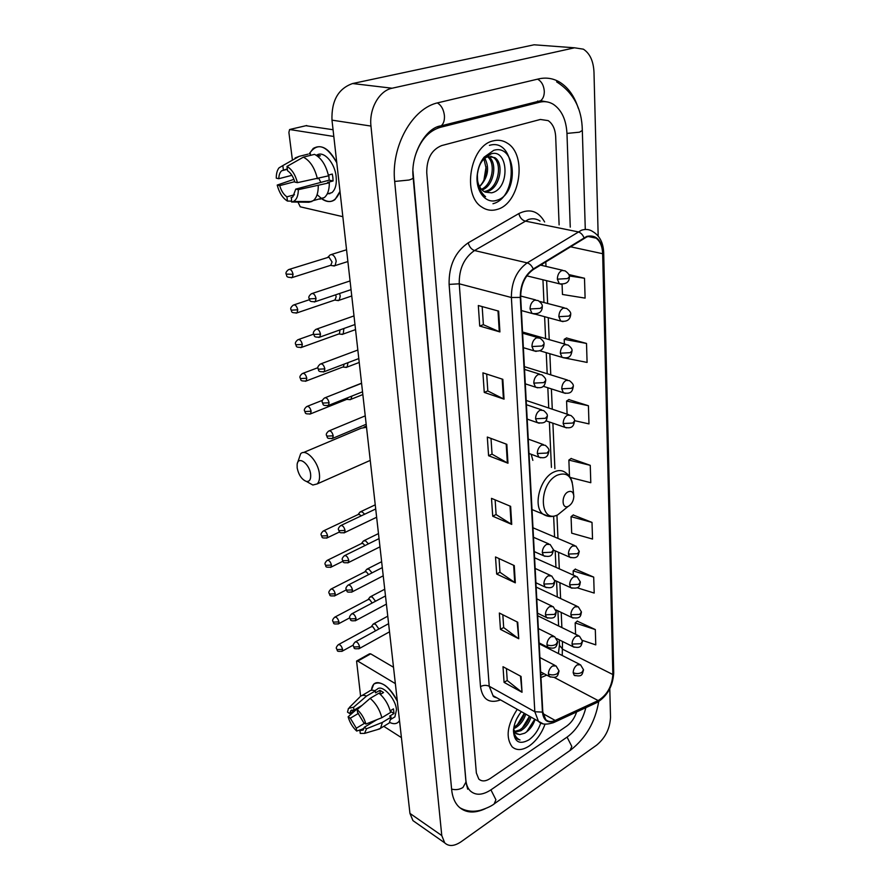 <?xml version="1.0" encoding="UTF-8"?>
<svg xmlns="http://www.w3.org/2000/svg" width="890" height="890" viewBox="0 0 890 890"><rect width="100%" height="100%" fill="white"/><g stroke="black" fill="none" stroke-linecap="round" stroke-linejoin="round"><path stroke-width="1.33" d="M532.843 460.386L531.219 454.289M493.138 140.887C469.998 145.504 461.821 195.344 481.902 207.114C486.652 210.296 491.77 211.064 497.232 209.395C520.016 203.688 527.659 154.86 507.189 143.079C502.861 140.32 498.178 139.597 493.138 140.887C469.998 145.504 461.821 195.344 481.902 207.114C486.652 210.296 491.77 211.064 497.232 209.395C520.016 203.688 527.659 154.86 507.189 143.079C502.861 140.32 498.178 139.597 493.138 140.887M517.235 709.33C507.178 724.938 505.464 737.432 512.117 746.81C516.601 750.737 522.319 750.448 529.261 745.953C536.336 740.847 541.598 733.571 545.058 724.115C541.598 733.571 536.336 740.847 529.261 745.953C522.319 750.448 516.601 750.737 512.117 746.81C505.464 737.432 507.178 724.938 517.235 709.33M586.766 236.951C590.192 235.794 593.307 236.195 596.111 238.142C600.183 241.29 602.363 246.486 602.652 253.717L612.854 674.542C612.009 686.312 607.114 694.99 598.18 700.575L555.171 720.444C551.322 722.146 548.162 721.857 545.703 719.576L542.8 711.878L520.683 297.249C520.717 284.9 524.933 275.655 533.332 269.514L586.766 236.951M586.755 236.395L533.232 268.98C524.622 275.266 520.294 284.744 520.272 297.416L542.444 712.111C543.512 720.722 547.739 723.637 555.126 720.878L598.136 701.009C607.292 695.29 612.309 686.39 613.165 674.331L603.031 253.572C601.807 240.167 596.378 234.437 586.755 236.395M582.372 640.377L595.777 644.883L595.31 629.564L577.21 621.131M577.12 587.767L594.186 593.063L593.697 577.098L575.252 569.155M592.006 522.408L571.057 516.656L571.692 533.166L592.529 539.051L592.006 522.408L573.205 514.999M564.928 358.014L587.089 362.43L586.51 343.44L566.507 337.989M574.506 420.647L588.98 423.896L588.423 405.74L568.832 399.577M570.212 477.474L590.793 482.714L590.259 465.337L571.069 458.528M566.885 725.973C571.324 722.736 574.573 718.052 576.631 711.944C574.573 718.052 571.324 722.736 566.885 725.973L490.357 778.427L566.885 725.973M559.109 224.892L555.683 136.737C555.226 129.128 552.723 123.754 548.162 120.617L540.386 119.46L441.674 145.582C431.639 149.665 426.666 158.72 426.744 172.738L476.35 772.943L478.776 779.028C481.746 781.698 485.606 781.509 490.357 778.427C485.606 781.509 481.746 781.698 478.776 779.028L476.35 772.943L426.744 172.738C426.666 158.72 431.639 149.665 441.674 145.582L540.386 119.46L548.162 120.617C552.723 123.754 555.226 129.128 555.683 136.737L559.109 224.892M518.748 638.742L500.458 629.375L499.346 613.032L517.735 622.232L518.748 638.742L517.146 621.932M522.029 692.264L504.085 682.385L503.017 666.721L521.062 676.444L522.029 692.264L520.483 676.133M507.979 463.223L488.588 455.736L487.308 437.057L506.822 444.321L507.979 463.223L507.356 462.934L506.199 444.088M504.051 399.143L484.26 392.423L482.914 372.843L502.828 379.318L504.051 399.143L503.417 398.876L502.194 379.107M499.924 331.926L479.721 326.063L478.319 305.526L498.645 311.122L499.924 331.926L499.279 331.703L498 310.944M515.321 582.839L496.676 574.039L495.507 556.962L514.264 565.584L515.321 582.839L514.72 582.494L513.663 565.306M511.728 524.399L492.726 516.211L491.503 498.356L510.626 506.343L511.728 524.399L511.116 524.077L510.014 506.087M562.08 284.355L562.469 294.468L585.108 298.117L584.496 278.247L568.788 274.543M492.726 516.211L496.108 514.476M495.129 499.869L496.108 514.565L511.116 524.077M496.676 574.039L499.969 572.214M499.056 558.597L499.98 572.303L514.72 582.494M479.721 326.063L483.381 324.639M482.169 306.583L483.381 324.705L499.279 331.703M484.26 392.423L487.82 390.888M486.685 374.067L487.82 390.955L503.417 398.876M488.588 455.736L492.059 454.089M491.002 438.425L492.059 454.178L507.356 462.934M504.085 682.385L507.233 680.416M506.432 668.568L507.233 680.516L521.451 691.875M500.458 629.375L503.684 627.472M502.828 614.768L503.684 627.572L518.158 638.375M590.259 465.337L568.866 460.086L571.247 458.395M569.5 476.395L568.866 460.086M588.423 405.74L566.585 401.034L569.022 399.454M567.097 414.161L566.585 401.034M586.51 343.44L564.204 339.335L566.696 337.866M564.382 343.963L564.204 339.335M584.496 278.247L569.222 275.933M571.057 516.656L573.371 514.865M593.697 577.098L573.149 570.89L575.418 569.01M573.316 575.107L573.149 570.89M595.31 629.564L575.163 622.944L577.376 620.986M575.596 634.27L575.163 622.944M412.971 171.292L465.859 780.018C466.293 784.657 467.74 788.251 470.176 790.81C475.594 795.705 482.614 795.326 491.213 789.675L567.364 736.898C576.531 729.967 582.683 720.221 585.854 707.672M570.256 227.139L566.975 133.589C566.207 119.75 561.657 109.982 553.302 104.286C549.052 101.727 544.502 101.037 539.629 102.216L440.272 127.348C428.424 130.964 420.024 140.631 415.096 156.317M598.18 236.084L593.986 72.19C593.441 61.099 589.903 53.422 583.373 49.173L574.54 47.804L392.101 88.221C379.207 90.658 368.95 108.936 370.963 126.069L441.774 835.554L444.7 842.852C448.827 846.702 454.323 846.323 461.176 841.706L596.634 745.13C605.322 737.877 609.95 728.621 610.518 717.385L609.784 688.782M541.22 45.312L534.111 44.789L352.596 83.538C338.245 88.6 331.369 100.804 331.981 120.15L409.945 813.404L412.96 820.625L415.808 822.616M537.671 101.015L538.038 102.027M578.366 108.447C574.495 96.265 568.265 87.498 559.688 82.147C553.146 78.298 546.126 77.208 538.617 78.91L438.37 102.673C412.326 107.857 390.721 146.572 394.704 181.682L451.653 789.619C452.376 796.828 454.634 802.424 458.417 806.429C465.248 812.993 474.181 813.76 485.195 808.732M483.938 180.08L486.096 166.764M478.197 169.968L477.452 173.895C476.84 181.838 478.842 187.59 483.47 191.161L485.384 192.162L491.614 192.819C510.471 189.025 508.524 148.43 491.236 153.814L483.27 159.243C480.055 163.304 478.075 168.31 477.34 174.251L477.707 183.985C478.92 189.637 481.345 193.742 484.961 196.301L485.584 196.701C479.421 191.328 476.706 183.74 477.429 173.951L478.197 169.968C479.944 162.903 483.214 158.442 487.998 156.607L494.862 157.652C504.63 163.571 499.813 188.903 487.064 191.539L484.783 191.906M490.824 156.228L493.282 157.397C503.05 163.315 498.244 188.613 485.495 191.25L484.071 191.539M484.861 158.264C489.778 168.199 488.02 177.677 479.588 186.689M479.443 186.422L481.034 184.742C483.86 181.26 485.528 177.021 486.062 172.037L486.14 168.332L483.949 159.032M488.354 156.495L488.554 156.64C497.81 162.28 494.195 186.01 482.035 189.982M487.498 156.773C495.852 162.792 492.726 184.564 481.39 189.303M493.705 150.354L484.104 157.163C480.378 161.958 478.108 167.72 477.274 174.451C475.138 190.738 485.628 204.266 496.687 200.306C519.237 194.654 516.656 143.112 493.705 150.354M309.208 153.859C317.241 141.988 326.43 144.948 336.765 162.725C329.322 148.585 321.49 143.824 313.247 148.419L309.208 153.859M321.168 198.437C326.307 202.186 330.935 202.553 335.052 199.538L339.991 191.383C335.052 203.499 327.553 204.7 317.507 194.977M333.817 136.47L289.617 129.506L288.894 132.388L292.421 160.078M342.839 216.682L300.275 206.814L297.683 201.496M305.926 125.713L333.06 129.729M291.898 175.319L278.793 178.712C278.904 174.974 279.883 172.326 281.696 170.769L287.303 168.922M303.357 157.152L286.981 166.43L287.537 170.758C290.83 172.938 293.266 176.721 294.857 182.105L297.449 182.65L328.521 175.853C325.896 164.973 321.223 157.808 314.526 154.359L303.357 157.152C310.054 160.634 314.737 167.854 317.407 178.801M328.354 175.096L332.293 174.051L332.871 177.544L333.082 180.959L327.598 182.439L329.322 182.795L298.339 189.67L295.747 189.114L329.166 180.169L328.766 174.985M317.007 154.982C323.871 150.543 334.896 162.926 336.153 176.676C336.832 184.219 335.419 189.537 331.926 192.629L327.131 194.065M329.767 193.786L329.022 193.419M329.322 182.795C329.367 189.77 327.709 194.688 324.361 197.547L319.888 199.215M318.242 185.776C318.309 192.785 316.684 197.725 313.369 200.595L308.919 202.253L291.575 202.008L291.453 197.647M311.433 201.563L308.919 202.253M293.934 179.324L277.202 185.076L279.705 185.621L294.735 181.671M286.981 166.43C291.831 169.256 295.313 174.662 297.449 182.65M298.339 189.67C298.261 195.778 296.626 199.716 293.433 201.474L291.575 202.008M294.49 194.777L286.903 196.835L287.448 201.062L291.464 201.118M287.448 201.062C282.709 198.181 279.293 192.852 277.202 185.076M295.747 189.114L292.866 196.857L291.03 197.758M286.903 196.835C283.665 194.632 281.273 190.905 279.705 185.621M317.897 156.417L320.389 155.794L315.95 155.071M307.907 154.181L299.174 156.362L282.82 165.596L283.387 169.923M310.532 155.349L310.321 153.581M295.146 157.942L299.174 156.362M278.793 178.712L276.278 178.178C276.234 173.672 277.146 170.235 279.026 167.843L282.82 165.596M320.867 182.394L318.798 178.434M329.166 180.169L333.082 180.959M297.171 467.962C298.74 475.16 301.844 479.654 306.46 481.457C309.675 481.713 311.055 479.276 310.61 474.159C309.486 463.623 298.061 455.446 297.138 464.391L297.171 467.962M297.371 463.356L300.664 453.733C305.804 448.226 318.075 461.209 319.377 473.725C319.944 478.52 319.21 481.924 317.174 483.926L312.846 485.028L307.551 482.069M568.666 506.121C571.903 503.974 573.627 500.67 573.827 496.22C573.371 492.003 571.469 490.546 568.098 491.847C561.312 495.062 561.479 509.625 568.232 506.332L568.666 506.121M332.571 265.709L335.063 265.632L336.197 261.271C335.563 257.733 334.128 255.497 331.881 254.551L330.068 254.907M334.329 266.01L330.724 265.398L332.07 261.971L328.955 257.121L289.584 269.281M336.798 300.375L339.179 300.253L340.247 296.092L339.579 293.489M338.478 300.62L334.907 300.097L336.175 296.826L335.641 294.824M340.915 334.217L343.206 334.05L343.885 328.488M338.612 334.028L339.468 333.717L340.002 329.878M344.953 367.27L347.133 367.069L347.979 362.675M342.617 367.114L343.429 366.802L344.118 364.132M348.88 399.543L350.96 399.321L351.895 396.072M346.544 399.432L347.957 397.641M347.145 389.041L345.498 389.686M364.633 514.231L362.163 511.85L360.05 511.995L358.047 514.553M361.106 515.911L359.538 514.498L358.014 514.587L323.749 530.785M368.404 543.868L365.579 540.842L363.443 540.942L361.462 543.534M364.967 545.57L362.975 543.479L361.44 543.556L327.598 560.177M372.031 572.86L368.916 569.188L366.758 569.255L364.8 571.881L366.346 571.836L368.649 574.595M375.536 601.228L372.187 596.934L370.006 596.968L368.071 599.604L369.65 599.593L372.176 603.008M378.906 628.985L375.38 624.09L373.188 624.09L371.286 626.738L372.877 626.749L375.558 630.821M371.408 690.273C372.565 682.152 377.104 680.516 385.014 685.389C389.954 689.049 394.059 694.334 397.329 701.231C388.93 686.068 381.076 680.361 373.744 684.121L371.408 690.273M399.499 720.533C397.496 723.915 394.237 724.56 389.709 722.446C393.369 724.193 396.261 724.071 398.386 722.068L399.499 720.533M395.349 683.62L357.758 661.092L356.579 661.059L360.606 696.202M401.423 737.621L383.757 726.318M356.879 660.892L369.495 653.827L370.685 653.85L393.514 667.255M358.781 708.206L349.703 713.558L350.782 710.687L353.964 710.153L361.974 705.436M370.151 698.35L357.202 709.575L357.58 712.467L363.665 722.602L365.912 724.06L381.855 717.707L390.621 712.412C388.596 704.546 384.703 698.138 378.951 693.188L370.151 698.35C375.892 703.356 379.796 709.797 381.855 717.707M374.734 690.718L377.049 689.361C381.732 683.709 395.572 698.072 396.495 709.731L394.904 716.873L393.313 717.841M390.221 710.821L393.469 708.863L394.003 713.513L389.664 716.139L391.166 717.084L389.264 722.969L387.473 724.06M376.882 719.687L364.266 727.286L366.513 728.754L382.411 722.38L391.166 717.084M382.411 722.38L380.553 728.276L377.471 729.566M357.202 709.575C361.362 713.413 364.266 718.241 365.912 724.06M366.513 728.754L364.555 733.404L360.283 733.427L359.916 730.579L364.166 728.02M364.644 723.225L356.323 728.22L356.69 731.068L362.319 729.133M356.69 731.068C352.618 727.241 349.759 722.48 348.124 716.784L350.315 718.208L358.47 713.38M356.056 709.808L348.124 716.784M364.266 727.286L363.198 730.067L359.916 730.579M356.323 728.22L350.315 718.208M379.908 690.295L380.386 694.378L383.546 692.52L379.908 690.295L375.547 692.843L375.313 690.94L366.513 696.091L353.586 707.25L353.964 710.153M362.007 695.513L368.894 691.497C370.463 690.017 372.599 689.828 375.313 690.94M360.139 696.603C361.685 695.123 363.81 694.945 366.513 696.091M349.703 713.558L347.512 712.134L348.48 708.34L353.586 707.25M390.41 711.533L390.666 710.554M390.621 711.41L394.003 713.513M525.734 714.125C523.999 719.966 520.65 724.493 515.688 727.697L513.675 728.643M524.433 713.391C522.697 719.231 519.348 723.748 514.387 726.941L513.897 727.208M530.985 717.095C529.239 722.958 525.879 727.497 520.906 730.712L514.832 732.248M529.672 716.35C527.926 722.202 524.566 726.741 519.604 729.956L514.42 731.524M513.619 729.032L515.61 733.171L519.749 734.584L516.423 733.816M519.571 713.991L516.5 719.265M513.463 729.544L513.875 733.838L516.2 738.188L520.027 739.979C516.345 738.389 514.186 734.995 513.552 729.778M519.749 734.584L524.722 733.193C529.628 730.156 533.088 725.561 535.101 719.42M521.362 711.655C516.467 717.752 513.83 724.26 513.474 731.191C514.364 742.071 519.515 744.963 528.905 739.868C534.367 735.93 538.328 730.29 540.786 722.947M520.027 739.979L517.301 739.056M534.745 719.22L526.557 732.003M529.494 716.25L522.308 728.02M524.277 713.302L517.301 724.827M544.068 673.73L540.842 675.176M602.652 253.717L570.312 246.741M542.444 712.111L534.823 711.744L511.383 297.505C511.372 282.063 516.645 270.527 527.18 262.884L581.415 230.254C585.676 228.83 589.547 229.331 593.018 231.734C599.727 235.872 603.275 242.825 603.687 252.593L603.031 253.572M540.041 221.043C536.503 218.684 532.609 218.172 528.36 219.507L474.515 250.535C464.091 257.811 458.995 268.902 459.24 283.81L489.222 686.257L493.038 695.669L497.009 697.916M583.996 237.73C582.65 234.537 580.658 232.579 578.055 231.856L525.011 221.032C521.918 220.03 519.86 217.538 518.837 213.578C529.739 208.215 538.339 211.019 544.624 221.966M500.547 699.907L500.38 699.985C489.088 703.856 482.469 699.406 480.5 686.613L449.105 284.388L459.24 283.81L511.383 297.505L520.272 297.416M542.633 723.581L538.461 721.312L534.823 711.744L489.222 686.257C486.352 684.966 483.448 685.077 480.5 686.613M555.126 720.878L552.901 722.925M449.105 284.388C448.76 265.732 455.124 251.881 468.207 242.837C469.341 246.875 471.444 249.445 474.515 250.535L527.18 262.884C529.784 263.685 531.797 265.709 533.232 268.98M598.136 701.009L595.922 703.011M613.165 674.331L613.711 672.684L603.687 252.738M468.207 242.837L518.837 213.578M555.171 720.444L542.978 713.647M598.18 700.575L554.17 677.39M540.964 677.568L546.727 675.132M562.246 655.496L562.491 641.456M612.854 674.542L562.836 649.355L559.487 645.417L559.231 639.832M561.879 627.572L561.212 612.431M560.6 598.536L559.91 582.716M559.298 568.832L558.575 552.312M557.963 538.417L556.94 515.243M554.893 468.696L552.89 423.184M552.278 409.189L551.388 388.897M550.765 374.846L549.842 353.731M549.219 339.624L548.251 317.674M547.628 303.49L546.627 280.673M545.993 266.399L545.793 261.838M559.465 645.028L558.408 653.549M536.559 101.861L539.629 102.216M569.934 750.559L571.825 746.488L567.064 737.109M494.206 803.837L495.908 799.754L490.924 789.875M451.608 789.107C455.691 790.164 459.474 789.619 462.945 787.494L465.971 782.076L413.183 177.611M394.682 181.449L409 180.036C411.892 179.202 413.283 178.323 413.16 177.433C410.346 154.415 425.954 127.348 441.173 125.835L437.335 126.914L440.272 127.348M437.357 102.928C441.351 105.32 443.709 109.592 444.433 115.745C444.677 120.395 443.587 123.754 441.173 125.835L540.608 100.759L547.717 102.027M537.56 79.154C541.532 81.335 543.768 85.34 544.291 91.158C544.357 95.541 543.134 98.746 540.608 100.759M556.606 81.847C573.405 92.493 581.982 108.691 582.316 130.441L579.49 132.187L566.963 133.411M409.945 813.404L441.774 835.554M331.981 120.15L370.963 126.069M352.596 83.538L392.101 88.221M534.111 44.789L574.54 47.804M492.971 203.732C519.282 197.124 516.3 137.071 489.411 145.382M306.75 125.523L290.463 129.306M366.524 427.267L361.14 428.224L303.457 452.554M573.694 494.929L572.926 487.386C571.714 475.839 566.463 471.789 557.184 475.216C538.239 483.926 539.073 524.166 557.674 514.909L565.729 508.368M572.281 482.569C571.191 478.264 569.022 475.015 565.795 472.812C562.391 470.109 558.341 469.887 553.636 472.145C539.907 478.253 532.71 506.488 542.867 514.042L548.785 516.378M565.05 270.849L561.957 270.471C559.02 271.995 557.485 274.888 557.351 279.16L567.475 278.581L569.344 276.912C569.7 275.121 568.265 273.096 565.05 270.849M293.066 274.309C292.098 270.493 290.618 268.913 288.616 269.581C286.413 271.305 285.568 272.807 286.091 274.087L293.066 274.309L292.32 277.513L331.258 265.131M291.319 277.814L292.32 277.513C284.833 277.524 287.459 275.678 286.091 274.087M557.351 279.16L559.343 283.776L561.79 284.355M566.552 308.407L563.403 308.062C560.511 309.631 558.998 312.501 558.864 316.673L568.844 316.117L570.69 314.337C571.08 312.69 569.7 310.721 566.552 308.407M296.114 313.158L297.049 312.857C290.029 312.969 292.354 311.656 290.852 309.52L291.686 310.154L297.75 309.809C296.771 306.015 295.291 304.447 293.311 305.092C291.141 306.861 290.329 308.341 290.852 309.52L290.841 309.453M335.419 299.841L297.049 312.857L297.75 309.809M558.864 316.673L560.722 321.045L563.025 321.635M568.009 344.997L564.816 344.675C561.957 346.288 560.466 349.136 560.333 353.208L570.19 352.674L572.003 350.805C572.426 349.303 571.091 347.367 568.009 344.997M300.776 347.645L301.666 347.334C294.679 347.523 297.015 346.232 295.502 344.096L296.326 344.764L302.322 344.441C301.332 340.67 299.852 339.101 297.883 339.735C295.769 341.504 294.979 342.962 295.502 344.096L295.491 344.03M339.468 333.717L301.666 347.334L302.322 344.441M560.333 353.208L562.08 357.346L564.227 357.958M569.422 380.642L566.185 380.364C563.37 382.021 561.902 384.836 561.768 388.819L571.491 388.307L573.294 386.338C573.705 384.903 572.415 383 569.422 380.642M305.337 381.298L306.16 380.998C299.218 381.232 301.577 379.986 300.041 377.838L300.865 378.55L306.783 378.239C305.793 374.49 304.313 372.932 302.344 373.544C300.297 375.313 299.53 376.737 300.041 377.838L300.03 377.761M343.429 366.802L306.16 380.998L306.783 378.239M561.768 388.819L563.392 392.746L565.406 393.369M570.79 415.396L567.531 415.152C564.75 416.854 563.292 419.646 563.159 423.54L572.771 423.039L574.54 420.981C574.973 419.68 573.727 417.811 570.79 415.396M309.776 414.15L310.554 413.861C303.813 414.239 305.96 412.927 304.469 410.78L305.292 411.536L311.133 411.224C310.143 407.509 308.663 405.951 306.705 406.552C304.692 408.354 303.946 409.756 304.469 410.78L304.458 410.702M347.3 399.132L310.554 413.861L311.133 411.224M563.159 423.54L564.694 427.256L566.563 427.879M575.919 546.071L572.559 545.993C569.923 547.828 568.543 550.532 568.41 554.081L577.566 553.669L579.234 551.299L575.919 546.071M326.519 538.15L327.108 537.883C320.389 538.383 322.803 537.293 321.179 535.068L321.98 535.969L327.576 535.702C326.541 532.087 325.084 530.529 323.181 531.052C321.346 532.876 320.678 534.211 321.179 535.068L321.168 534.979M339.557 531.931L327.108 537.883L327.576 535.702M568.41 554.081L569.6 557.118L570.991 557.707M577.12 576.798L573.75 576.776C571.146 578.645 569.778 581.315 569.644 584.797L578.689 584.385L580.336 581.949L577.12 576.798M330.468 567.42L331.013 567.153C323.86 567.653 326.697 566.218 325.117 564.405L325.929 565.328L331.447 565.072C330.413 561.479 328.955 559.932 327.064 560.433C325.262 562.291 324.616 563.615 325.117 564.405L325.106 564.316M342.85 561.279L331.013 567.153L331.447 565.072M569.644 584.797L570.768 587.689L572.059 588.257M578.277 606.813L574.907 606.835C572.337 608.727 570.98 611.374 570.857 614.779L579.79 614.4L581.415 611.897L578.277 606.813M334.317 596.033L334.829 595.777C328.199 596.356 330.635 595.354 328.977 593.085L329.778 594.042L335.241 593.797C334.206 590.226 332.749 588.679 330.869 589.158C329.111 591.005 328.477 592.317 328.977 593.085L328.966 592.996M346.243 589.903L334.829 595.777L335.241 593.797M570.857 614.779L571.914 617.538L573.104 618.094M579.412 636.139L576.041 636.194C573.494 638.119 572.159 640.744 572.036 644.082L580.87 643.715L582.46 641.145L579.412 636.139M338.089 624.024L338.556 623.779C332.059 624.446 334.395 623.412 332.749 621.131L333.539 622.121L338.945 621.888C337.911 618.339 336.453 616.792 334.596 617.248C332.871 619.095 332.259 620.386 332.749 621.131L332.738 621.042M355.177 620.842L356.089 618.639L350.56 618.884L349.726 617.849L338.556 623.779L338.945 621.888M572.036 644.082L573.027 646.707L574.139 647.241M580.525 664.785L577.143 664.897C574.629 666.844 573.316 669.447 573.182 672.707C576.208 673.975 579.123 673.852 581.915 672.351L583.495 669.736L580.525 664.785M341.771 651.413L342.205 651.18C335.719 651.836 338.133 650.913 336.431 648.576L337.232 649.589L342.572 649.366C341.526 645.84 340.08 644.293 338.233 644.727C336.542 646.607 335.942 647.887 336.431 648.576L336.42 648.487M353.274 645.105L342.205 651.18L342.572 649.366M573.182 672.707L574.128 675.21L575.151 675.732M314.27 301.988L315.294 301.666C308.385 301.933 310.354 300.408 308.952 298.228L309.831 298.873L316.05 298.517C315.06 294.623 313.536 293.021 311.444 293.722C309.264 295.491 308.43 296.993 308.952 298.228L308.941 298.161M538.094 300.553L534.745 300.141C531.731 301.732 530.162 304.68 530.062 308.964L540.297 308.396L542.288 306.549C542.622 304.825 541.22 302.822 538.094 300.553M351.038 289.639L315.294 301.666L316.05 298.517M530.062 308.964L532.02 313.447L534.534 314.092M318.831 337.444L319.799 337.11C312.924 337.444 314.915 335.975 313.48 333.772L314.359 334.473L320.5 334.128C319.51 330.257 317.975 328.655 315.906 329.345C313.781 331.102 312.969 332.582 313.48 333.772L313.469 333.705M539.963 338.167L536.57 337.8C533.588 339.435 532.053 342.35 531.953 346.544L542.043 345.988L544.001 344.03C544.38 342.461 543.034 340.514 539.963 338.167M354.965 324.527L319.799 337.11L320.5 334.128M531.953 346.544L533.778 350.771L536.125 351.439M323.281 372.02L324.183 371.697C316.862 372.065 319.265 370.129 317.908 368.449L318.787 369.183L324.85 368.861C323.838 365.011 322.314 363.42 320.255 364.088C318.175 365.89 317.385 367.348 317.908 368.449L317.897 368.371M541.788 374.801L538.35 374.468C535.413 376.159 533.889 379.04 533.789 383.134L543.757 382.6L545.681 380.542C546.082 379.118 544.78 377.204 541.788 374.801M358.792 358.57L324.183 371.697L324.85 368.861M533.789 383.134L535.502 387.139L537.682 387.818M327.62 405.762L328.454 405.44C321.668 405.885 323.704 404.505 322.224 402.28L323.092 403.059L329.089 402.747C328.076 398.92 326.541 397.329 324.494 397.975C322.469 399.777 321.713 401.212 322.224 402.28L322.213 402.191M543.556 410.49L540.085 410.201C537.182 411.925 535.68 414.784 535.58 418.778L545.414 418.278L547.317 416.12C547.706 414.751 546.449 412.871 543.556 410.49M362.53 391.811L328.454 405.44L329.089 402.747M535.58 418.778L537.182 422.572L539.218 423.251M331.848 438.703L332.626 438.381C325.818 438.848 327.965 437.546 326.43 435.288L327.298 436.111L333.216 435.811C332.204 432.017 330.668 430.426 328.644 431.06C326.663 432.851 325.929 434.264 326.43 435.288L326.419 435.21M545.27 445.278L541.765 445.022C538.906 446.791 537.427 449.628 537.326 453.522L547.038 453.043L548.908 450.785C549.33 449.55 548.118 447.703 545.27 445.278M366.179 424.274L332.626 438.381L333.216 435.811M537.326 453.522L538.817 457.115L540.708 457.794M343.929 532.932L344.564 532.632C337.844 533.232 340.08 532.042 338.478 529.75L339.335 530.685L345.053 530.418C344.007 526.691 342.494 525.111 340.503 525.678C338.656 527.536 337.978 528.894 338.478 529.75L338.467 529.65M550.142 544.48L546.582 544.369C543.835 546.238 542.411 549.008 542.31 552.645L551.667 552.212L553.447 549.72L550.142 544.48M376.637 517.246L344.564 532.632L345.053 530.418M542.31 552.645L543.545 555.716L545.036 556.361M347.768 562.903L348.357 562.614C341.549 563.192 343.985 562.135 342.316 559.788L343.162 560.756L348.813 560.5C347.768 556.806 346.255 555.226 344.285 555.772C342.472 557.618 341.816 558.965 342.316 559.788L342.305 559.688M551.678 575.952L548.106 575.886C545.403 577.788 543.99 580.525 543.89 584.085L553.135 583.673L554.893 581.103L551.678 575.952M379.963 546.849L348.357 562.614L348.813 560.5M543.89 584.085L545.047 587.011L546.427 587.634M351.517 592.195L352.051 591.928C345.498 592.618 347.69 591.527 346.054 589.147L346.911 590.148L352.496 589.903C351.439 586.232 349.937 584.652 347.979 585.175C346.21 587.022 345.576 588.346 346.054 589.147L346.043 589.047M553.168 606.657L549.597 606.646C546.927 608.582 545.537 611.297 545.437 614.779L554.57 614.378L556.295 611.741L553.168 606.657M383.223 575.808L352.051 591.928L352.496 589.903M545.437 614.779L546.516 617.56L547.795 618.161M356.089 618.639C355.032 615.001 353.53 613.433 351.583 613.922C349.848 615.802 349.225 617.104 349.726 617.849L349.703 617.749M554.626 636.65L551.055 636.673C548.418 638.642 547.038 641.334 546.938 644.738C550.02 645.995 553.024 645.873 555.961 644.36L557.663 641.657L554.626 636.65M546.938 644.738L547.962 647.386L549.141 647.976M358.748 648.843L359.215 648.599C352.251 649.333 354.876 647.853 353.297 645.918L354.142 646.974L359.605 646.741C358.536 643.136 357.046 641.556 355.121 642.024C353.419 643.893 352.818 645.194 353.297 645.918L353.286 645.817M556.05 665.931L552.479 666.009C549.864 668.001 548.518 670.671 548.407 674.008C551.455 675.299 554.426 675.176 557.329 673.641L559.009 670.882L556.05 665.931M389.52 631.822L359.215 648.599L359.605 646.741M548.407 674.008L549.375 676.522L550.465 677.09M370.685 653.85L357.758 661.092M596.111 238.142L588.279 236.529M496.965 697.894C494.284 697.204 492.982 696.47 493.038 695.669L538.461 721.312C541.354 724.649 546.549 725.016 554.047 722.402L597.034 702.499C607.303 696.114 612.865 686.268 613.722 672.929M558.609 625.97L557.919 610.852M557.296 596.99L556.584 581.203M555.95 567.331L555.204 550.843M554.581 536.981L553.636 516.245M551.433 467.395L549.375 421.971M548.741 408.009L547.828 387.751M547.194 373.733L546.238 352.663M545.603 338.589L544.613 316.684M543.968 302.533L542.945 279.783M542.299 265.531L542.232 264.041M582.939 151.167L585.286 229.475M598.714 701.565C595.232 721.912 585.92 738.044 570.779 749.959L495.018 803.269C492.159 805.739 487.297 808.087 480.455 810.278C472.79 812.158 465.848 811.257 459.629 807.586M582.327 130.585L582.939 151M467.706 789.207L466.004 782.521M412.96 820.625L444.7 842.852M493.282 157.397L494.862 157.652M483.259 159.243L484.104 157.163M281.696 170.769L287.359 169.322M327.197 193.92L331.926 192.629M313.369 200.595L324.361 197.547M293.433 201.474L311.834 201.563M366.391 426.121L364.055 427M306.46 481.457L312.846 485.028M370.24 460.397L317.174 483.926M532.009 509.558L542.867 514.042C547.472 517.012 552.412 517.301 557.674 514.909L568.232 506.332M540.486 265.109L562.636 270.293M347.879 261.538L335.063 265.632M526.802 275.844L559.343 283.776C565.94 284.5 569.277 282.264 569.355 277.068M346.555 249.767L331.436 254.484M327.865 257.221L329.478 255.597M539.474 301.365L564.293 307.829M351.75 295.97L339.179 300.253M535.079 314.114L560.722 321.045C566.808 322.069 570.134 319.888 570.701 314.493M294.212 304.792L309.431 299.696M522.541 332.003L565.895 344.397M355.533 329.6L343.206 334.05M338.99 333.984L342.528 334.418M539.941 350.805L562.08 357.346C570.59 359.426 571.28 354.365 572.014 350.972M298.728 339.435L313.558 334.173M524.388 366.647L567.453 380.041M359.226 362.453L347.133 367.069M342.962 367.058L346.488 367.425M543.189 386.26L563.392 392.746C572.07 394.793 572.526 389.887 573.294 386.516M303.145 373.244L317.864 367.715M526.19 400.455L568.966 414.784M362.842 394.548L350.96 399.321M346.855 399.376L350.337 399.666M545.848 420.759L564.694 427.256C573.249 429.369 573.727 424.641 574.54 421.159M361.562 383.19L346.8 389.019M307.451 406.252L322.414 400.333M532.976 527.77L574.562 545.492M553.458 550.087L569.6 557.118C578.189 559.298 578.177 555.226 579.234 551.511M375.246 504.83L360.862 511.605M534.578 557.774L575.852 576.242M554.793 580.38L570.768 587.689C580.247 589.536 579.613 585.064 580.347 582.171M378.473 533.577L364.199 540.575M536.147 587.089L577.109 606.268M555.872 609.873L571.914 617.538C581.337 619.418 580.647 615.101 581.426 612.12M381.643 561.701L367.459 568.899M331.358 588.902L364.789 571.881M537.671 615.747L578.333 635.605M556.573 638.508L573.027 646.707C581.582 648.955 581.237 645.25 582.472 641.379M384.736 589.225L370.663 596.623M335.052 617.004L368.071 599.604M539.162 643.77L579.512 664.274M583.506 669.97C582.149 673.93 582.794 677.423 574.128 675.21M387.762 616.169L373.789 623.756M338.667 644.494L371.286 626.738M520.65 296.014L535.624 299.908M312.434 293.389L350.059 280.94M521.395 310.566L532.02 313.447C538.728 314.393 542.144 312.145 542.288 306.705M522.608 333.194L537.671 337.51M316.829 329.022L353.998 315.906M523.376 347.678L533.778 350.771C540.308 351.906 543.723 349.714 544.013 344.196M524.533 369.406L539.652 374.145M321.112 363.765L357.836 350.026M525.3 383.846L535.502 387.139C544.179 389.386 544.991 384.313 545.692 380.72M526.413 404.705L541.576 409.823M325.306 397.663L361.574 383.334M527.18 419.09L537.182 422.572C546.749 424.285 546.482 419.924 547.328 416.298M528.248 439.104L543.434 444.611M329.389 430.749L365.234 415.864M529.016 453.466L538.817 457.115C547.45 459.429 548.084 454.734 548.919 450.974M533.488 537.282L548.685 543.857M341.115 525.389L375.714 508.98M534.256 551.6L543.545 555.716C552.212 558.097 552.456 553.791 553.458 549.931M535.146 568.432L550.332 575.341M344.842 555.494L379.04 538.617M535.913 582.761L545.047 587.011C553.702 589.402 553.836 585.264 554.904 581.326M536.77 598.848L551.922 606.068M348.502 584.908L382.277 567.62M537.538 613.188L546.516 617.56C556.283 619.473 555.104 615.724 556.306 611.964M349.726 617.849C350.894 619.44 349.125 621.531 355.677 620.575L386.405 604.121M538.35 628.551L553.48 636.072M352.073 613.666L385.437 595.977M539.118 642.903L547.962 647.386C556.573 649.8 556.45 646.006 557.685 641.89M539.896 657.565L554.982 665.375M355.566 641.779L388.53 623.712M540.664 671.928L549.375 676.522C558.063 678.914 557.73 675.276 559.02 671.116M350.782 710.687L351.895 710.031M390.977 719.265L394.904 716.873M380.553 728.276L389.264 722.969M364.555 733.404L379.841 728.865M349.525 707.305L359.527 697.348"/></g></svg>
